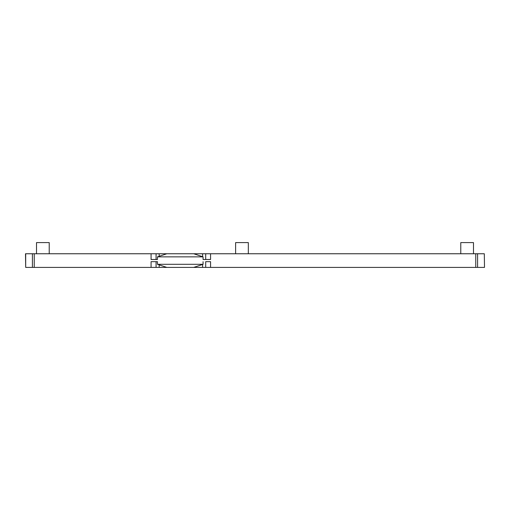 <?xml version="1.0" encoding="UTF-8"?>
<svg xmlns="http://www.w3.org/2000/svg" width="510" height="510" viewBox="0 0 510 510"><rect width="100%" height="100%" fill="white"/><g stroke="black" fill="none" stroke-linecap="round" stroke-linejoin="round"><path stroke-width="0.76" d="M25.691 253.757L25.691 267.406L25.5 253.757L156.079 253.757L156.079 259.494L157.443 259.494L157.443 256.861L166.815 253.757L156.079 253.757M484.309 253.757L484.5 267.406L484.309 253.757L166.815 253.757M205.702 267.406L205.702 261.668L210.573 261.668L210.573 267.406L193.698 267.406L203.069 264.301L157.443 264.301L157.443 261.668L156.079 261.668L156.079 267.406L34.234 267.406L34.234 253.757M151.075 267.406L151.075 261.668L157.443 261.668M193.698 267.406L156.079 267.406M210.573 253.757L210.573 259.494L203.069 259.494L203.069 256.861L157.443 256.861M151.075 253.757L151.075 259.494L157.443 259.494M203.069 264.301L203.069 261.668M475.766 253.757L475.766 267.406L210.573 267.406M475.766 267.406L484.309 267.406M25.691 267.406L34.234 267.406M460.772 253.757L460.772 242.594L473.49 242.594L473.49 253.757M36.51 253.757L36.51 242.594L49.228 242.594L49.228 253.757M235.614 253.757L235.614 242.594L248.332 242.594L248.332 253.757M157.443 264.301L166.815 267.406M205.702 253.757L205.702 259.494L203.069 259.494M203.069 256.861L193.698 253.757M159.177 253.757L159.177 256.288M32.404 253.757L32.404 267.406M202.597 264.46L202.597 267.406M159.177 264.875L159.177 267.406M202.597 253.757L202.597 256.702M477.596 253.757L477.596 267.406"/></g></svg>
